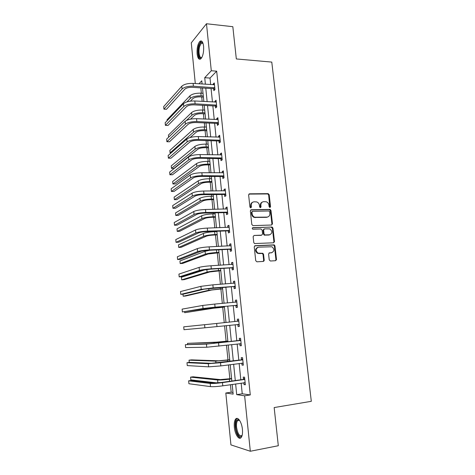 <?xml version="1.0" encoding="UTF-8"?>
<svg xmlns="http://www.w3.org/2000/svg" width="475" height="475" viewBox="0 0 475 475"><rect width="100%" height="100%" fill="white"/><g stroke="black" fill="none" stroke-linecap="round" stroke-linejoin="round"><path stroke-width="0.71" d="M269.925 207.522L270.548 206.72L269.206 194.762L268.066 193.652L249.547 193.818L248.627 194.964L249.939 207.106L250.758 207.896L251.406 207.076L251.233 205.503C251.198 203.282 252.172 202.047 254.167 201.798L256.702 201.917C258.24 202.493 259.148 203.638 259.427 205.36L259.599 206.928L260.413 207.706L261.042 206.898L260.87 205.337C260.828 203.128 261.79 201.905 263.756 201.655L266.226 201.768C267.757 202.326 268.666 203.472 268.951 205.194L269.129 206.75L269.925 207.522M269.859 207.522L268.66 195.023L267.787 193.948L248.9 194.097M250.729 207.896L250.711 205.752L251.233 205.503M260.359 207.706L260.336 205.586L260.87 205.337M234.347 427.233C234.015 423.284 234.466 420.535 235.707 418.997C237.862 416.332 241.799 422.269 242.422 429.358C242.761 433.331 242.309 436.086 241.074 437.623C238.836 440.343 234.929 434.156 234.347 427.233M197.119 53.907C196.816 48.118 197.743 43.926 199.898 41.349C201.738 40.173 202.967 41.812 203.591 46.253C203.888 52.102 202.967 56.293 200.824 58.835C198.96 60.01 197.725 58.366 197.119 53.907M269.242 259.908L270.406 261.012L275.595 260.704L276.492 259.487L274.96 245.902L274.217 244.874L255.164 245.682L254.238 246.893L255.728 260.698L256.91 261.808L263.298 261.428L264.213 260.205L263.566 254.321L262.853 253.306L258.002 253.145C255.348 250.586 255.538 248.591 258.56 247.154L271.961 246.768C274.663 249.256 274.514 251.245 271.528 252.736L269.497 252.842L268.595 254.054L269.242 259.908M195.296 83.547L191.283 42.845L206.477 23.75L232.827 26.695L236.324 58.947L271.777 62.088L311.309 401.316L274.164 407.562L278.308 445.728L250.319 451.25L230.933 444.897L225.821 393.021L233.154 394.108L232.186 384.447M206.477 23.75L211.292 70.745L204.725 77.686L205.39 84.241M241.152 383.135L242.238 393.787L250.283 394.933L216.683 71.173L211.292 70.745M250.283 394.933L244.631 395.817L250.319 451.25M271.587 225.019L272.478 223.85L270.97 210.473L270.138 209.41L251.275 209.748L250.349 210.918L251.821 224.503L252.991 225.625L271.587 225.019L271.926 224.069L270.423 210.71L269.283 209.606L250.663 209.998M272.959 228.119L274.473 241.603L273.582 242.796L254.499 243.562L253.763 242.529L253.133 236.657L254.054 235.458L261.672 235.155L262.58 233.961L262.152 230.108L260.995 228.998L252.789 229.223C252.053 228.564 252.088 228.042 252.896 227.656L272.175 227.074L272.959 228.119L272.407 228.327L273.921 241.787L274.473 241.603M216.683 71.173L210.009 78.072L210.674 84.609M211.078 88.564L212.45 101.977M212.848 105.872L214.237 119.486M214.629 123.316L216.036 137.132M216.422 140.897L217.853 154.915M218.233 158.62L219.682 172.847M220.056 176.48L221.528 190.92M221.896 194.489L223.387 209.137M223.749 212.64L225.263 227.507M225.613 230.939L227.157 246.02M227.495 249.387L229.063 264.688M229.395 267.977L230.981 283.51M231.313 286.728L232.922 302.486M233.243 305.627L234.87 321.617M235.184 324.698L236.829 340.812M237.162 344.019L238.806 360.157M239.151 363.494L240.801 379.668M213.661 88.873L213.845 90.66L214.961 89.573L214.278 82.935L213.162 84.045L213.239 84.782M215.436 106.151L215.62 107.956L216.748 106.934L216.06 100.243L214.932 101.288L215.021 102.119M217.223 123.565L217.408 125.382L218.553 124.432L217.859 117.687L216.719 118.667L216.814 119.599M219.023 141.117L219.213 142.951L220.364 142.072L219.664 135.268L218.518 136.177L218.625 137.21M220.839 158.804L221.029 160.657L222.199 159.849L221.493 152.992L220.329 153.829L220.447 154.963M222.668 176.641L222.864 178.499L224.04 177.763L223.333 170.857L222.158 171.623L222.282 172.864M224.515 194.613L224.711 196.49L225.898 195.831L225.186 188.866L223.998 189.555L224.135 190.902M226.379 212.729L226.569 214.623L227.774 214.035L227.05 207.017L225.851 207.634L226.005 209.089M228.249 230.993L228.445 232.904L229.662 232.394L228.938 225.316L227.721 225.857L227.887 227.418M230.143 249.405L230.339 251.328L231.568 250.895L230.838 243.764L229.609 244.227L229.781 245.902M232.049 267.965L232.245 269.907L233.492 269.551L232.75 262.36L231.509 262.746L231.693 264.533M233.967 286.68L234.169 288.634L235.428 288.361L234.68 281.111L233.427 281.414L233.623 283.314M235.903 305.544L236.111 307.515L237.381 307.325L236.627 300.01L235.362 300.236L235.564 302.201M237.856 324.567L238.064 326.551L239.347 326.444L238.587 319.069L237.31 319.212L237.512 321.195M239.828 343.746L240.035 345.747L241.33 345.723L240.57 338.289L239.275 338.348L239.477 340.343M241.817 363.143L242.018 365.103L243.331 365.162L242.565 357.663L241.252 357.639L241.46 359.652M243.829 382.743L244.025 384.613L245.349 384.762L244.572 377.203L243.253 377.091L243.461 379.121M200.824 87.887L201.352 93.195M201.727 96.983L202.172 101.395M202.558 105.319L203.033 110.04M203.407 113.774L203.929 119.029M204.315 122.888L204.725 127.015M205.093 130.69L205.705 136.8M206.079 140.6L206.435 144.121M206.791 147.737L207.492 154.719M207.86 158.448L208.151 161.363M208.507 164.92L209.291 172.781M209.659 176.445L209.885 178.737M210.235 182.228L211.108 190.992M211.47 194.584L211.636 196.24M211.975 199.672L212.942 209.344M213.293 212.871L213.394 213.887M213.732 217.253L214.789 227.852M215.133 231.313L215.169 231.669M215.496 234.971L216.648 246.507M217.283 252.831L218.524 265.317M219.076 270.827L220.418 284.288M220.887 288.966L222.33 303.412M222.71 307.248L224.253 322.691M224.562 325.797L226.106 341.264M226.504 345.272L227.97 359.967M228.463 364.907L229.852 378.818M230.44 384.702L231.188 392.202L232.987 392.463M231.188 392.202L225.821 393.021M202.095 84.016L201.774 80.809L198.942 83.802M231.836 380.956L230.203 364.675M229.87 361.315L228.243 345.064M227.917 341.84L226.296 325.618M225.981 322.519L224.372 306.423M224.052 303.258L222.466 287.399M222.14 284.163L220.572 268.529M220.246 265.216L218.702 249.814M218.363 246.43L216.843 231.248M216.493 227.792L214.997 212.836M214.647 209.315L213.168 194.572M212.806 190.98L211.351 176.451M210.983 172.793L209.552 158.478M209.178 154.749L207.765 140.648M207.385 136.853L205.996 122.96M205.61 119.1L204.238 105.408M203.846 101.49L202.493 87.994M235.63 383.942L236.71 394.636L244.631 395.817M205.788 88.213L207.148 101.674M207.545 105.587L208.923 119.249M209.309 123.096L210.71 136.96M211.09 140.743L212.509 154.814M212.883 158.531L214.326 172.811M214.694 176.463L216.155 190.956M216.517 194.542L218.001 209.243M218.357 212.758L219.86 227.685M220.21 231.129L221.736 246.276M222.08 249.648L223.63 265.014M223.963 268.316L225.536 283.913M225.862 287.143L227.46 302.961M227.774 306.12L229.395 322.175M229.71 325.268L231.343 341.442M231.663 344.66L233.302 360.869M233.641 364.224L235.279 380.463M210.009 78.072L204.725 77.686M242.238 393.787L236.71 394.636M213.162 84.045L214.403 84.134M214.932 101.288L216.178 101.359M216.719 118.667L217.966 118.72M218.518 136.177L219.765 136.218M220.329 153.829L221.582 153.852M222.158 171.623L223.41 171.629M223.998 189.555L225.257 189.549M225.851 207.634L227.115 207.611M227.721 225.857L228.986 225.815M229.609 244.227L230.88 244.168M274.485 241.805L273.921 241.828M231.509 262.746L232.78 262.669M276.486 259.807L275.933 259.837M264.207 260.526L263.673 260.555M233.427 281.414L234.703 281.325M235.362 300.236L236.639 300.129M238.064 326.551L239.347 326.42M237.31 319.212L238.592 319.087M240.035 345.747L241.318 345.592M242.018 365.103L243.307 364.931M244.025 384.613L245.314 384.423M262.319 202.065C260.9 202.671 260.241 203.846 260.336 205.586M252.682 202.231C251.275 202.849 250.616 204.024 250.711 205.752M269.687 211.749L268.886 210.971L252.593 211.328L251.952 212.147L252.13 213.815C252.391 215.472 253.258 216.606 254.719 217.217L267.015 217.105C268.969 216.832 269.925 215.597 269.871 213.394L269.687 211.749M252.136 211.541L251.429 212.384L251.952 212.147M267.757 216.992L266.469 217.336L254.19 217.443C252.73 216.838 251.869 215.709 251.607 214.047L251.429 212.384M273.529 242.796L273.921 241.787M254.054 235.458L261.131 235.351M252.439 227.863L271.813 227.014M269.479 234.846C272.507 233.332 272.608 231.349 269.788 228.885L264.504 228.873L263.601 230.054L264.029 233.908L264.789 234.947L269.913 234.787M263.963 229.081L263.061 230.262L263.601 230.054M268.933 235.042L264.243 235.143L263.483 234.104L263.061 230.262M272.407 228.327L271.261 227.228M271.813 252.7L269.022 253.003M257.634 247.386C254.968 249.048 254.915 251.026 257.462 253.312L259.237 253.383M263.203 261.434L263.667 260.359L263.019 254.493L262.307 253.472L258.703 253.555M275.476 260.71L275.928 259.647L274.402 246.08L273.659 245.058L254.653 245.86M203.401 97.084L200.082 96.882C196.787 96.823 194.382 97.405 192.856 98.622L190.368 101.163M186.936 101.888L190.243 98.468C192.523 96.633 196.145 95.76 201.109 95.855L203.294 95.986M167.129 120.727L167.04 119.807L189.982 95.79C192.262 93.937 195.884 93.064 200.842 93.159L203.021 93.296M214.463 84.728L193.105 83.398L193.378 86.207L214.777 87.774M214.949 89.472L213.311 88.706L192.333 87.323C188.878 87.24 186.372 87.863 184.817 89.181L166.487 109.286L163.928 109.161L182.073 89.003C184.401 87.014 188.165 86.082 193.378 86.207M163.928 109.161L163.691 106.572L181.806 86.212C184.128 84.206 187.892 83.268 193.105 83.398M213.311 88.706L214.427 87.614M201.839 57.499C199.12 60.836 197.072 51.698 199.132 45.636C199.981 43.1 200.967 41.99 202.095 42.317L202.932 43.1M202.985 43.255L201.341 43.231L199.803 46.022C198.033 51.211 199.518 59.286 201.917 57.362M201.548 41.07L200.741 41.485L198.835 44.959C197.089 50.213 197.867 58.562 200.183 59.221M242.167 435.284C240.493 439.452 236.307 434.043 235.754 427.215C235.44 422.328 236.259 419.781 238.213 419.579L239.62 420.411M239.649 420.458L238.842 420.114L237.654 420.589C236.657 421.824 236.295 424.021 236.556 427.185C237.702 433.817 239.501 436.59 241.965 435.492L242.179 435.231M237.274 418.422L236.609 418.908C235.374 420.434 234.917 423.16 235.25 427.084C236.164 433.479 237.951 437.125 240.611 438.009M205.081 113.852L201.75 113.691C198.449 113.662 196.033 114.22 194.489 115.36L190.481 119.166M186.467 120.43L191.87 115.241C194.174 113.513 197.814 112.676 202.789 112.729L204.98 112.836M168.631 137.186L168.435 135.06L191.609 112.545C193.913 110.8 197.547 109.957 202.522 110.016L204.707 110.123M206.773 130.75L203.437 130.631C200.123 130.631 197.689 131.159 196.139 132.234L190.059 137.554M206.405 127.08L204.214 126.997C199.227 126.985 195.569 127.793 193.254 129.426L169.842 150.421L170.068 152.891L193.515 132.139C195.837 130.53 199.494 129.728 204.487 129.728L206.678 129.812M170.068 152.891L171.113 152.914M216.244 102.048L194.827 100.979L195.106 103.811L216.564 105.123M216.731 106.738L215.086 105.99L194.049 104.856C190.588 104.809 188.064 105.403 186.497 106.643L167.972 125.477L165.401 125.376L183.748 106.501C186.093 104.631 189.881 103.734 195.106 103.811M165.401 125.376L165.163 122.77L183.475 103.687C185.82 101.798 189.602 100.896 194.827 100.979M215.086 105.99L216.214 104.963M218.043 119.51L196.567 118.702L196.846 121.558L218.363 122.603M218.524 124.141L216.873 123.405L195.777 122.532C192.304 122.514 189.774 123.084 188.189 124.242L169.468 141.787L166.885 141.716L185.428 124.135C187.797 122.39 191.603 121.529 196.846 121.558M166.885 141.716L166.648 139.092L185.161 121.297C187.524 119.534 191.33 118.667 196.567 118.702M216.873 123.405L218.013 122.449M208.483 147.778L205.129 147.701C201.81 147.725 199.369 148.236 197.802 149.227L173.903 168.399L171.487 168.376L195.172 149.168C197.511 147.672 201.186 146.906 206.192 146.864L208.394 146.917M171.487 168.376L171.255 165.888L194.904 146.431C197.244 144.917 200.913 144.145 205.918 144.109L208.121 144.168M210.199 164.938L206.839 164.896C203.514 164.956 201.056 165.442 199.476 166.357L175.334 183.962L172.912 183.967L196.834 166.327C199.203 164.95 202.896 164.219 207.913 164.13L210.122 164.16M172.912 183.967L172.68 181.462L196.567 163.572C198.93 162.171 202.617 161.435 207.64 161.357L209.843 161.387M211.933 182.228L208.567 182.228C205.224 182.317 202.754 182.78 201.162 183.617L176.777 199.637L174.349 199.666L198.514 183.623C200.901 182.358 204.612 181.664 209.647 181.533L211.862 181.533M174.349 199.666L174.117 197.143L198.247 180.838C200.628 179.562 204.339 178.855 209.368 178.731L211.583 178.737M219.854 137.109L198.318 136.568L198.603 139.448L220.174 140.226M220.329 141.687L218.672 140.962L197.523 140.351C194.037 140.363 191.496 140.909 189.893 141.983L170.97 158.217L168.388 158.175L187.126 141.906C189.519 140.285 193.343 139.466 198.603 139.448M168.388 158.175L168.144 155.533L186.853 139.05C189.24 137.412 193.064 136.58 198.318 136.568M218.672 140.962L219.824 140.072M221.683 154.844L200.088 154.577L200.373 157.48L222.003 157.991M222.146 159.362L220.489 158.656L199.28 158.312C195.783 158.359 193.23 158.876 191.615 159.867L172.484 174.77L169.896 174.758L188.836 159.826C191.253 158.335 195.094 157.552 200.373 157.48M169.896 174.758L169.652 172.092L188.563 156.946C190.974 155.432 194.815 154.642 200.088 154.577M220.489 158.656L221.653 157.842M223.523 172.722L201.869 172.734L202.154 175.661L223.85 175.893M223.98 177.181L222.318 176.492L201.056 176.415C197.547 176.498 194.976 176.991 193.343 177.893L174.01 191.443L171.416 191.461L190.564 177.888C192.998 176.522 196.864 175.78 202.154 175.661M171.416 191.461L171.172 188.777L190.285 174.984C192.719 173.601 196.579 172.852 201.869 172.734M222.318 176.492L223.493 175.744M213.679 199.654L210.3 199.696C206.952 199.815 204.47 200.254 202.861 201.008L178.232 215.418L175.792 215.478L200.207 201.05C202.617 199.904 206.346 199.245 211.399 199.067L213.613 199.037M175.792 215.478L175.56 212.937L199.939 198.247C202.338 197.083 206.067 196.418 211.114 196.246L213.334 196.223M225.376 190.748L203.668 191.039L203.953 193.984L225.708 193.942M225.833 195.148L224.164 194.471L202.843 194.667C199.322 194.78 196.739 195.249 195.094 196.068L175.548 208.24L172.947 208.287L192.304 196.092C194.762 194.863 198.645 194.162 203.953 193.984M172.947 208.287L172.698 205.586L192.025 193.165C194.477 191.912 198.36 191.205 203.668 191.039M224.164 194.471L225.352 193.8M215.436 217.212L212.052 217.295C208.691 217.449 206.197 217.859 204.577 218.536L179.692 231.313L177.246 231.396L201.917 218.607C204.345 217.592 208.092 216.968 213.156 216.737L215.383 216.683M177.246 231.396L177.015 228.837L201.643 215.787C204.066 214.748 207.812 214.118 212.877 213.898L215.098 213.845M227.246 208.911L205.479 209.493L205.77 212.467L227.578 212.135M227.697 213.251L226.023 212.592L204.642 213.067C201.109 213.216 198.514 213.655 196.852 214.385L177.098 225.168L174.485 225.245L194.055 214.451C196.537 213.352 200.444 212.693 205.77 212.467M174.485 225.245L174.242 222.52L193.776 211.5C196.252 210.377 200.153 209.713 205.479 209.493M226.023 212.592L227.222 211.993M217.206 234.905L213.815 235.036C210.443 235.22 207.937 235.606 206.298 236.2L181.165 247.315L178.713 247.428L203.632 236.307C206.085 235.41 209.849 234.828 214.932 234.549L217.164 234.466M178.713 247.428L178.481 244.851L203.359 233.463C205.806 232.548 209.57 231.954 214.647 231.687L216.879 231.604M229.134 227.228L207.302 228.101L207.599 231.093L229.467 230.476M228.665 227.394L229.128 227.163M229.573 231.503L227.893 230.856L206.459 231.616C202.914 231.806 200.308 232.216 198.627 232.857L178.659 242.214L176.041 242.327L195.825 232.958C198.33 231.996 202.255 231.373 207.599 231.093M176.041 242.327L175.792 239.578L195.54 229.977C198.039 228.998 201.964 228.368 207.302 228.101M227.893 230.856L229.11 230.339M218.993 252.742L208.038 254.006L182.649 263.435L180.191 263.572L205.366 254.143C207.842 253.371 211.624 252.825 216.725 252.504L218.957 252.385M180.191 263.572L179.954 260.977L205.087 251.275L209.938 250.242M231.034 245.688L209.143 246.857L209.439 249.88L231.373 248.965M230.339 245.872L231.016 245.527M231.467 249.903L229.787 249.274L208.287 250.319C204.737 250.545 202.112 250.925 200.42 251.477L180.233 259.392L177.608 259.534L197.606 251.613C200.135 250.788 204.078 250.212 209.439 249.88M177.608 259.534L177.353 256.767L197.321 248.615C199.844 247.766 203.787 247.184 209.143 246.857M229.787 249.274L231.01 248.829M220.792 270.714L209.796 271.943L184.14 279.662L181.676 279.834L207.112 272.116C209.612 271.48 213.412 270.97 218.524 270.596L220.768 270.453M181.676 279.834L181.438 277.222L205.568 269.628M263.892 261.167L263.471 261.173M232.952 264.302L211.001 265.768L211.298 268.814L233.29 267.603M232.032 264.51L232.922 264.041M233.379 268.452L231.687 267.835L210.134 269.177L202.225 270.245L181.818 276.705L179.188 276.877L199.399 270.423C201.958 269.741 205.924 269.206 211.298 268.814M179.188 276.877L178.933 274.087L199.114 267.395C201.661 266.695 205.627 266.148 211.001 265.768M231.687 267.835L232.928 267.473M222.609 288.83L211.559 290.029L185.648 296.014L183.178 296.21L208.875 290.237L222.591 288.658M182.988 294.173L183.178 296.21M234.882 283.07L212.871 284.84L213.174 287.915L235.226 286.395M233.736 283.308L234.846 282.702M235.303 287.149L233.611 286.556L204.042 289.174L183.415 294.144L180.773 294.352L201.216 289.388L213.174 287.915M180.773 294.352L180.518 291.543L200.919 286.336L212.871 284.84M233.611 286.556L234.864 286.271M224.438 307.093L213.34 308.251L184.686 312.704L210.651 308.495L224.432 307.01M184.597 311.754L184.686 312.704M236.829 301.987L214.759 304.071L215.062 307.171L237.173 305.342M235.452 302.266L236.782 301.518M237.245 306.001L235.547 305.419L213.869 307.367L182.376 311.956L203.039 308.512L215.062 307.171M182.376 311.956L182.121 309.124L202.748 305.437L214.759 304.071M235.547 305.419L236.811 305.223M238.794 321.064L216.659 323.463L216.968 326.586L239.145 324.449M237.185 321.385L238.735 320.488M239.198 325.007L237.53 324.455M204.583 324.692L204.879 327.792L183.991 329.697L183.73 326.842L216.659 323.463M204.879 327.792L216.968 326.586M227.84 341.068L216.659 342.16L187.488 343.354L213.952 342.475L227.852 341.157M187.488 343.354L187.589 344.446M240.772 340.296L209.291 343.781L185.357 344.702L206.441 344.108L240.445 340.492M185.357 344.702L185.618 347.575L206.738 347.237L241.128 343.71M239.151 340.545L240.706 339.619M241.175 344.173L239.732 343.716M229.71 359.741L218.476 360.804L191.52 359.872L189.026 360.187L215.763 361.148L229.728 359.931M189.026 360.187L189.234 362.407M242.773 359.694L211.167 363.322L189.662 362.354L186.996 362.692L208.311 363.69L220.513 362.74L242.44 359.896M186.996 362.692L187.257 365.59L208.608 366.843L220.828 365.91L243.123 363.132M241.128 359.854L242.689 358.904M243.164 363.494L241.959 363.126M231.598 378.569L220.317 379.59L193.076 376.794L190.576 377.138L217.592 379.976C220.228 380.131 224.147 379.863 229.348 379.181L231.628 378.854M190.576 377.138L190.825 379.863L217.194 382.927M244.785 379.246L221.219 382.482L213.061 383.022L191.318 380.451L188.64 380.825L210.193 383.438C212.901 383.622 216.986 383.355 222.466 382.624L244.453 379.454M188.64 380.825L188.908 383.741L210.496 386.614C213.204 386.828 217.301 386.567 222.781 385.825L245.142 382.713M243.129 379.329L244.69 378.349M245.165 382.981L244.197 382.69M270.002 206.963L270.548 206.72M250.883 207.326L251.406 207.076M260.508 207.142L261.042 206.898M249.031 194.085L249.547 193.818M267.52 193.913L268.066 193.652M268.66 195.023L269.206 194.762M250.752 209.992L251.275 209.748M269.283 209.606L269.83 209.368M270.423 210.71L270.97 210.473M271.926 224.069L272.478 223.85M251.607 214.047L252.13 213.815M255.336 217.627L255.871 217.402M266.469 217.336L267.015 217.105M252.486 227.822L252.896 227.656M263.483 234.104L264.029 233.908M264.64 235.214L265.187 235.018M269.082 252.967L269.497 252.842M270.976 252.902L271.528 252.736M261.856 253.383L262.396 253.217M263.019 254.493L263.566 254.321M263.667 260.359L264.213 260.205M254.671 245.848L255.164 245.682M273.25 244.981L273.808 244.803M274.402 246.08L274.96 245.902M275.928 259.647L276.492 259.487M200.842 93.159L201.109 95.855M189.982 95.79L190.243 98.468M181.806 86.212L182.073 89.003M202.522 110.016L202.789 112.729M191.609 112.545L191.87 115.241M204.214 126.997L204.487 129.728M193.254 129.426L193.515 132.139M183.475 103.687L183.748 106.501M185.161 121.297L185.428 124.135M205.918 144.109L206.192 146.864M194.904 146.431L195.172 149.168M207.64 161.357L207.913 164.13M196.567 163.572L196.834 166.327M209.368 178.731L209.647 181.533M198.247 180.838L198.514 183.623M186.853 139.05L187.126 141.906M188.563 156.946L188.836 159.826M190.285 174.984L190.564 177.888M211.114 196.246L211.399 199.067M199.939 198.247L200.207 201.05M192.025 193.165L192.304 196.092M212.877 213.898L213.156 216.737M201.643 215.787L201.917 218.607M193.776 211.5L194.055 214.451M214.647 231.687L214.932 234.549M203.359 233.463L203.632 236.307M195.54 229.977L195.825 232.958M216.463 249.921L216.725 252.504M205.087 251.275L205.366 254.143M197.321 248.615L197.606 251.613M218.334 268.666L218.524 270.596M206.857 269.467L207.112 272.116M199.114 267.395L199.399 270.423M220.216 287.571L220.347 288.83M208.703 288.497L208.875 290.237M200.919 286.336L201.216 289.388M222.116 306.624L222.175 307.212M210.567 307.687L210.651 308.495M202.748 305.437L203.039 308.512M225.583 341.418L225.655 342.101M213.952 342.475L214.041 343.407M218.577 343.015L218.892 346.168M206.441 344.108L206.738 347.237M227.46 360.222L227.596 361.612M215.763 361.148L215.947 363.054M220.513 362.74L220.828 365.91M208.311 363.69L208.608 366.843M229.348 379.181L229.556 381.282M217.592 379.976L217.877 382.874M222.466 382.624L222.781 385.825M210.193 383.438L210.496 386.614M267.787 193.948L268.327 193.687M269.592 209.653L270.138 209.41M254.19 217.443L254.719 217.217M264.243 235.143L264.789 234.947M271.623 227.287L272.175 227.074M257.462 253.312L258.002 253.145M262.307 253.472L262.853 253.306M273.659 245.058L274.217 244.874M203.033 43.397L201.341 43.231M202.552 42.952L202.095 42.317M238.842 420.114L238.213 419.579M239.483 420.274L237.654 420.589"/></g></svg>

